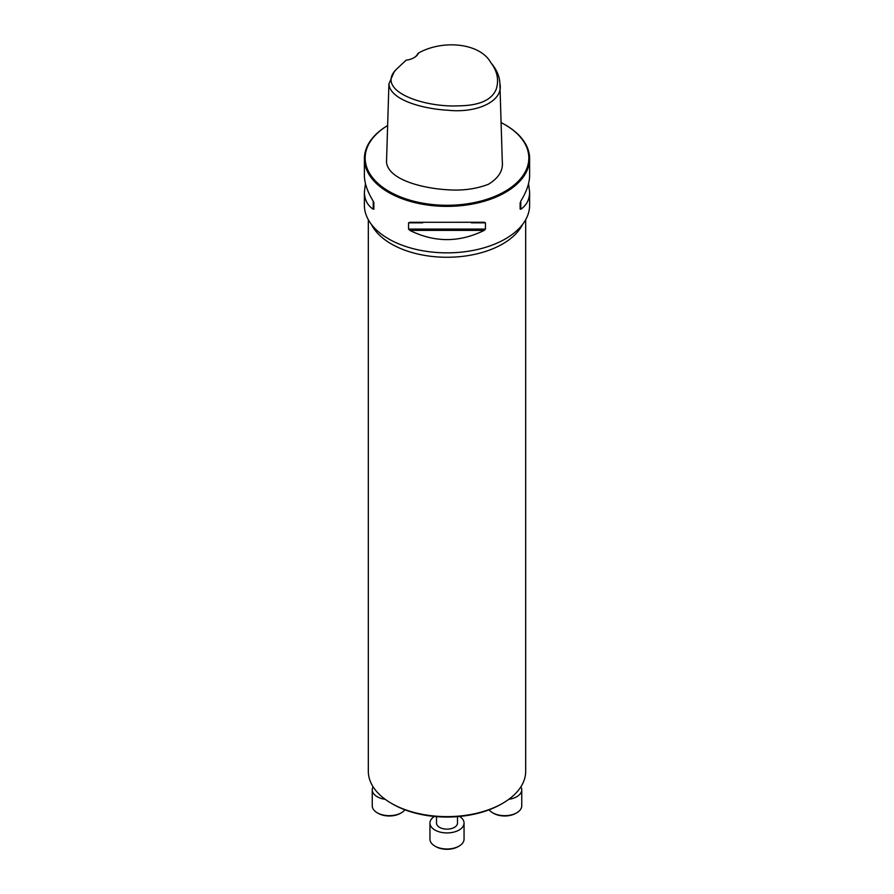 <?xml version="1.0" encoding="UTF-8"?>
<svg xmlns="http://www.w3.org/2000/svg" width="894" height="894" viewBox="0 0 894 894"><rect width="100%" height="100%" fill="white"/><g stroke="black" fill="none" stroke-linecap="round" stroke-linejoin="round"><path stroke-width="1.34" d="M502.64 803.315L501.389 804.041A76.906 44.409 180 0 1 392.611 804.041L391.36 803.315A78.683 45.426 0 0 0 502.64 803.315A78.683 45.426 0 0 0 525.683 771.198L525.683 219.7M418.481 53.059C442.876 39.336 479.787 43.068 490.56 62.256C497.388 71.129 499.221 80.236 496.058 89.601C491.465 100.173 479.083 105.581 458.913 105.827C424.192 107.693 375.357 91.043 395.953 69.687L406.111 60.2A16.394 9.465 180 0 0 414.078 57.663A16.394 9.465 180 0 0 418.481 53.059L417.789 53.629A15.734 9.085 0 0 1 413.844 57.797M490.56 62.256L492.639 64.927C497.198 70.872 499.623 77.085 499.891 83.589C503.914 101.056 477.083 113.382 448.073 110.253C422.493 108.9 390.097 99.871 388.912 84.014L393.874 72.358L395.953 69.687M499.891 83.589L502.294 161.725C503.277 170.508 498.651 178.018 488.426 184.276C476.167 188.98 462.645 190.813 447.86 189.796C421.644 188.299 388.152 179.448 386.51 162.149L388.912 84.014M528.533 183.739L529.617 191.964L529.617 205.151A82.617 47.695 180 0 1 485.755 247.28A82.617 47.695 180 0 1 408.245 247.28A82.617 47.695 180 0 1 388.577 238.877A82.617 47.695 180 0 1 364.383 205.151L364.383 191.964L365.467 183.739M501.087 122.59A81.835 47.248 0 0 1 504.864 124.635A81.835 47.248 0 0 1 504.864 191.45A81.835 47.248 0 0 1 389.136 191.45A81.835 47.248 0 0 1 387.638 125.518A82.617 47.695 0 0 0 364.383 158.685A82.617 47.695 0 0 0 388.577 192.411A82.617 47.695 0 0 0 478.614 202.748A82.617 47.695 0 0 0 529.617 158.685A82.617 47.695 0 0 0 505.423 124.959A82.617 47.695 0 0 0 505.144 124.791M484.168 222.282L485.442 222.829L485.442 229.087L484.168 230.395C459.393 242.665 434.607 242.665 409.832 230.395L408.558 229.087L408.558 222.829L409.832 222.282L484.369 222.271M529.617 191.964C529.561 199.485 526.611 205.251 520.777 209.252L520.129 209.062L520.777 201.139C526.611 191.64 529.561 183.091 529.617 175.515L529.617 158.685M364.383 158.685L364.383 175.515C364.439 183.091 367.389 191.64 373.223 201.139L373.871 202.804L373.871 209.062L373.223 209.252C367.389 205.251 364.439 199.485 364.383 191.964M520.129 209.062L520.129 202.804M368.317 219.7L368.317 771.198A78.683 45.426 0 0 0 391.36 803.315L392.611 804.041M373.077 786.754A17.053 9.845 0 0 0 372.25 789.771A17.053 9.845 0 0 0 385.225 799.325M372.25 789.771L372.25 805.829A17.053 9.845 0 0 0 377.246 812.791A17.053 9.845 0 0 0 401.35 812.791A17.053 9.845 0 0 0 404.904 809.796M401.35 812.791L400.423 813.328A15.734 9.085 180 0 1 378.173 813.328L377.246 812.791M457.493 816.624L457.493 823.083A10.493 6.057 180 0 1 451.012 828.682A10.493 6.057 180 0 1 439.58 827.363A10.493 6.057 180 0 1 436.507 823.083L436.507 816.624M434.417 816.445A17.053 9.845 0 0 0 429.947 823.083A17.053 9.845 0 0 0 447 832.929A17.053 9.845 0 0 0 464.053 823.083A17.053 9.845 0 0 0 459.583 816.445M429.947 823.083L429.947 839.142A17.053 9.845 0 0 0 434.942 846.104A17.053 9.845 0 0 0 459.058 846.104A17.053 9.845 0 0 0 464.053 839.142L464.053 823.083M459.058 846.104L458.13 846.64A15.734 9.085 180 0 1 435.87 846.64L434.942 846.104M508.775 799.325A17.053 9.845 0 0 0 521.75 789.771A17.053 9.845 0 0 0 520.923 786.754M489.096 809.796A17.053 9.845 0 0 0 492.65 812.791A17.053 9.845 0 0 0 516.754 812.791A17.053 9.845 0 0 0 521.75 805.829L521.75 789.771M516.754 812.791L515.827 813.328A15.734 9.085 180 0 1 493.577 813.328L492.65 812.791M520.777 209.252L520.777 201.139M408.558 222.829L422.694 222.829M471.306 222.829L485.442 222.829M408.558 229.087L485.442 229.087M409.832 230.395L484.168 230.395M373.223 201.139L373.223 209.252M522.655 224.316A78.683 45.426 180 0 1 391.36 243.961A78.683 45.426 180 0 1 371.345 224.316M504.864 124.635L505.423 124.959"/></g></svg>
